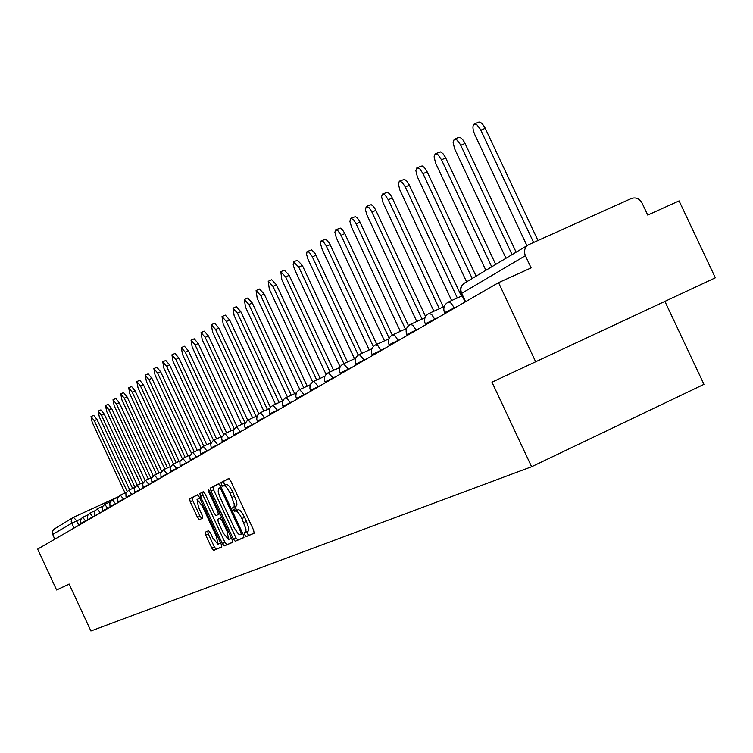 <?xml version="1.0" encoding="UTF-8"?>
<svg xmlns="http://www.w3.org/2000/svg" width="753" height="753" viewBox="0 0 753 753"><rect width="100%" height="100%" fill="white"/><g stroke="black" fill="none" stroke-linecap="round" stroke-linejoin="round"><path stroke-width="1.13" d="M244.819 534.922L246.212 536.597L254.147 533.228L253.629 530.168L230.672 480.894L228.677 478.531L221.024 482.504L221.41 484.659L222.784 486.297L223.773 485.789C225.42 485.61 227.528 488.113 230.117 493.3L234.192 503.842L234.155 506.703L232.733 507.654L233.11 509.781L234.503 511.438L235.501 510.967C237.157 510.826 239.285 513.367 241.882 518.572L245.949 529.058L245.902 531.891L244.443 532.804L244.819 534.922M247.022 531.637L247.464 533.679L248.866 535.345L254.307 533.039M228.95 478.541L223.688 481.28L224.065 483.426L225.316 485.073M223.82 485.76L226.437 484.555C228.084 484.377 230.192 486.88 232.781 492.067L236.696 501.79L236.941 505.075L235.388 506.411L235.764 508.548L237.129 510.205M628.896 318.274L571.593 344.959L628.896 318.274M205.202 532.22L205.738 535.101L211.8 548.118L213.664 550.415L221.693 547.007L221.156 544.099L199.272 497.065L197.39 494.796L189.662 498.815L190.208 501.733L197.521 517.443L199.385 519.711L202.717 518.102L202.171 515.193L198.519 507.343L197.06 499.493L202.068 505.564L216.459 536.484L217.899 544.25L212.835 538.094L210.445 532.973L208.572 530.677L205.202 532.22M491.982 382.185L715.35 277.801L491.982 382.185L531.609 466.738L90.906 630.995L69.116 584.017L56.607 589.985L37.65 549.097L498.552 282.648L531.11 267.899L525.378 255.691L461.213 293.642M535.505 361.412L498.552 282.648M233.27 538.903L235.228 541.256L243.765 537.633L243.247 534.621L220.638 486.061L218.671 483.737L210.435 488.019L210.981 491.031L233.27 538.903L235.877 537.68L237.835 540.033L243.925 537.444M232.555 542.395L224.272 545.906L222.361 543.581L200.43 496.462L199.884 493.507L203.272 491.737L205.174 494.024L214.134 513.264L216.045 515.57L218.37 514.468L217.824 511.494L208.449 491.351L208.063 489.252L209.409 490.852L232.028 539.44L232.564 542.386M715.35 277.801L679.093 200.882L647.74 215.076L642.074 203.056C639.438 198.547 635.843 197.032 631.296 198.51L528.455 244.791C524.662 247.398 523.636 251.031 525.378 255.691M665.059 301.708L703.961 384.35L531.609 466.738M56.607 589.985L69.172 584.14M54.762 539.204L52.192 533.133L53.303 529.604L73.276 517.424M245.506 532.352L248.377 530.931L248.612 527.815L246.447 521.405L243.784 522.648M235.501 510.967L238.155 509.734C239.821 509.593 241.948 512.125 244.546 517.33L246.447 521.405M218.944 483.746L213.052 486.805L213.598 489.827L235.877 537.68M235.463 510.986L234.578 509.094M241.205 534.206L240.838 532.098L221.024 489.535L219.65 487.906L218.398 488.612L218.201 491.756L219.537 496.218L234.305 528.041L238.306 533.877L239.868 534.715L242.72 533.491L241.214 534.197M233.571 509.574L234.447 511.447M232.696 542.216L224.272 545.906M203.536 491.756L202.463 492.311L203.009 495.276L224.94 542.376L226.851 544.701M216.045 515.57L220.045 513.697M223.434 533.237L228.611 539.477L227.171 531.58L222.022 520.502L220.092 518.177L217.768 519.269L218.304 522.224L223.434 533.237M228.611 539.477L231.406 538.103M217.899 544.25L220.62 542.932M199.818 498.26L197.06 499.493M197.644 494.815L192.203 497.648L192.749 500.557L200.063 516.266L201.804 518.544M207.668 531.091L208.28 533.915L214.332 546.932L216.205 549.219L221.824 546.829M533.585 242.457L480.423 129.328L476.847 124.706L474.155 124.085C472.366 125.798 472.592 129.347 474.842 134.731L526.959 245.694M474.409 123.972L478.899 122.052L480.226 122.212L482.296 123.774L484.819 127.426L537.953 240.489M512.068 254.608L460.337 144.444L456.855 139.907L454.247 139.277L453.108 142.289L454.577 148.689L505.978 258.26M454.492 139.173L458.906 137.281L460.187 137.451L462.7 139.587L464.639 142.581L516.125 252.18M491.718 266.797L441.503 159.777L438.19 154.902L436.316 153.725L435.187 153.828L434.105 156.756L435.563 162.996L485.883 270.299M435.403 153.734L440.533 151.899L442.915 153.574L445.315 157.095L495.7 264.416M472.197 278.488L423.035 173.651L419.807 168.86L416.898 167.787L415.882 170.63L417.331 176.729L466.596 281.848M417.106 167.703L422.132 165.905L424.438 167.561L426.782 171.025L476.103 276.153M457.344 297.972L405.312 186.97L402.158 182.264L399.344 181.191L398.384 183.948L399.824 189.907L451.659 300.541M399.532 181.106L404.465 179.346L406.705 180.984L408.983 184.381L461.401 296.136M439.347 308.749L388.284 199.761L385.207 195.14L382.486 194.058L381.573 196.74L383.004 202.566L433.888 311.224M382.656 193.982L387.494 192.25L389.678 193.879L391.899 197.22L443.329 306.942M422.047 319.103L371.54 211.282L368.914 207.517L366.269 206.435L365.459 209.748L366.833 214.746L416.795 321.475M366.438 206.36L371.182 204.665L373.3 206.275L375.474 209.56L425.596 316.533M405.406 329.052L355.802 223.123L353.242 219.415L350.672 218.342L349.919 221.57L351.642 227.302L400.342 331.339M350.823 218.276L355.482 216.61L357.543 218.201L359.67 221.438L408.493 325.682M389.179 338.21L340.648 234.531L337.73 230.484L335.659 229.806L334.887 232.282L336.29 237.741L384.501 340.827M335.8 229.74L340.375 228.112L342.37 229.684L344.45 232.865L392.275 335.019M373.319 346.54L326.049 245.516L323.197 241.534L320.947 241.035L320.514 243.916L322.209 249.422L369.234 349.966M321.315 240.791L325.814 239.19L329.409 243.163L376.801 344.328M358.259 355.058L311.977 256.114L309.191 252.189L306.998 251.681L306.603 254.495L307.921 259.088L354.512 358.776M307.356 251.446L311.77 249.874L315.281 253.789L361.882 353.308M343.886 363.605L298.753 267.042L293.548 261.95L293.181 264.698L294.489 269.207L340.168 366.975M293.886 261.724L297.388 260.19L302.367 265.451L347.481 361.967M330.04 371.926L285.641 276.897L280.775 271.692L281.857 279.74L326.068 374.373M280.888 271.645L284.333 270.129L289.199 275.325L333.588 370.316M316.665 379.964L272.972 286.413L268.228 281.283L269.32 289.161L312.646 381.931M268.332 281.236L271.729 279.74L276.483 284.869L320.157 378.382M303.741 387.729L260.736 295.609L256.095 290.545L257.197 298.263L299.807 389.517M256.189 290.498L259.54 289.02L264.19 294.084L307.186 386.167M291.242 395.231L248.895 304.504L244.358 299.496L245.478 307.073L287.43 396.963M244.452 299.459L247.756 298L252.293 303.007L294.63 393.687M279.137 402.488L237.44 313.116L233.006 308.165L234.136 315.601L275.457 404.163M233.091 308.128L236.348 306.687L240.791 311.629L282.479 400.963M267.428 409.5L226.352 321.446L222.013 316.561L223.152 323.856L263.861 411.129M222.088 316.524L225.307 315.102L229.656 319.987L270.44 407.411M256.076 416.296L215.612 329.513L211.358 324.694L212.506 331.847L252.622 417.868M211.433 324.656L214.614 323.253L218.869 328.073L258.816 413.726M245.083 422.875L205.202 337.335L201.042 332.572L202.199 339.594L241.732 424.4M201.107 332.534L204.242 331.151L208.412 335.913L247.681 420.146M234.117 428.617L195.112 344.921L191.036 340.205L192.194 347.114L231.162 430.735M191.102 340.177L194.189 338.803L198.274 343.519L236.988 426.565M223.594 434.425L185.323 352.272L181.322 347.613L182.49 354.399L220.911 436.872M181.388 347.585L184.438 346.239L188.448 350.889L226.615 432.806M213.494 440.279L175.826 359.416L171.9 354.814L173.077 361.478L210.962 442.83M171.966 354.785L174.978 353.449L178.903 358.042L216.553 438.867M203.752 446.124L166.601 366.344L162.752 361.788L163.928 368.349L201.06 448.073M162.752 361.788L165.792 360.442L169.641 364.989L206.774 444.741M194.293 451.809L157.641 373.074L153.866 368.575L155.052 375.022L191.507 453.334M153.866 368.575L156.859 367.248L160.634 371.737L197.286 450.445M185.106 457.325L148.934 379.616L145.235 375.163L146.421 381.507L182.311 458.633M145.235 375.163L148.19 373.855L151.89 378.298L188.052 455.979M176.174 462.69L140.472 385.978L136.839 381.573L138.025 387.814L173.444 463.933M136.839 381.573L139.757 380.274L143.39 384.67L179.082 461.363M167.486 467.905L132.246 392.162L128.678 387.804L129.864 393.951L164.832 469.119M128.678 387.804L131.559 386.524L135.126 390.873L170.357 466.587M159.034 472.969L124.236 398.177L120.734 393.866L121.92 399.918L156.445 474.155M120.734 393.866L123.577 392.605L127.088 396.906L161.66 471.218M150.807 477.901L116.451 404.032L113.006 399.768L114.192 405.726L148.294 479.059M113.006 399.768L115.811 398.516L119.256 402.77L153.245 475.849M142.788 482.701L108.865 409.726L105.476 405.519L106.662 411.383L140.34 483.821M105.476 405.519L108.253 404.276L111.642 408.493L145.131 480.527M134.862 487.106L101.476 415.279L98.144 411.11L99.33 416.889L132.603 488.462M98.144 411.11L100.883 409.896L104.215 414.056L137.3 485.214M127.106 491.314L94.276 420.692L91.009 416.569L92.186 422.254L125.064 492.989M91.009 416.569L93.711 415.355L96.986 419.477L129.676 489.808M248.866 535.345L246.212 536.597M80.787 518.977L71.639 523.288L52.588 534.517M78.764 525.321L76.684 520.85L73.521 517.283L71.799 518.986L71.196 521.358L73.888 528.145M73.879 517.104L118.447 496.698L73.521 517.283M102.596 511.551L80.439 523.599M85.757 521.283L82.764 517.273L82.293 517.527L80.129 520.464L80.712 524.201M92.939 517.132L89.889 513.075L87.386 515.786L87.536 519.485M100.309 512.868L97.212 508.774L94.671 511.513L94.822 515.259M110.202 507.155L102.304 510.91L102.596 511.541M107.886 508.491L104.733 504.35L102.154 507.127L102.304 510.91M118.005 502.637L109.994 506.458L110.296 507.098M115.661 503.992L112.451 499.794L109.844 502.618L109.994 506.458M126.033 497.997L117.901 501.875L118.202 502.524M123.661 499.371L120.386 495.126L117.741 497.987L117.901 501.875M134.288 493.224L126.033 497.168L126.335 497.827M131.888 494.617L128.556 490.316L125.873 493.215L126.033 497.168M142.778 488.32L134.392 492.321L134.702 492.989M140.34 489.723L136.952 485.374L134.232 488.32L134.392 492.321M151.522 483.266L143.004 487.342M149.047 484.697L145.593 480.292L145.065 480.565L142.656 483.84L143.315 488.01M160.521 478.061L151.852 482.202L152.172 482.889M158.017 479.51L154.487 475.049L151.682 478.08L151.852 482.202M169.783 472.705L160.982 476.913L161.302 477.609M167.241 474.174L163.646 469.656L160.803 472.733L160.982 476.913M179.327 467.189L170.376 471.463L170.705 472.169M176.757 468.677L173.086 464.102L170.206 467.218L170.376 471.463M189.172 461.495L180.071 465.853L180.4 466.568M186.565 463.001L182.819 458.37L179.892 461.542L180.071 465.853M199.329 455.631L190.067 460.074M196.684 457.156L192.853 452.468L192.288 452.769L189.69 456.299L190.405 460.789M209.805 449.569L200.383 454.097M207.113 451.122L203.206 446.369L202.632 446.67L199.997 450.256L200.722 454.821M220.62 443.319L211.028 447.922M217.89 444.891L213.899 440.072L213.315 440.383L210.642 444.025L211.367 448.666M231.792 436.862L222.022 441.559M229.025 438.462L224.94 433.577L224.347 433.888L221.627 437.597L222.37 442.303M243.341 430.179L233.383 434.961L233.741 435.733M240.527 431.808L236.348 426.857L233.185 430.283L233.383 434.961M255.276 423.28L245.139 428.165M252.424 424.927L248.151 419.91L247.539 420.24L244.725 424.061L244.574 426.142L245.497 428.937M267.626 416.136L257.281 421.106L257.658 421.906M264.736 417.811L260.359 412.719L258.128 414.432L257.084 416.268L256.726 419.063L257.281 421.106M280.417 408.747L269.866 413.811L270.242 414.63M277.471 410.451L272.991 405.283L270.732 407.025L269.659 408.898L269.263 411.016L269.866 413.811M293.661 401.085L282.912 406.281M290.677 402.817L286.084 397.575L285.434 397.923L283.777 399.354L282.479 401.951L282.431 404.869L283.288 407.091M307.393 393.151L296.409 398.431L296.804 399.278M304.353 394.911L299.647 389.593L297.303 391.4L296.193 393.33L295.816 396.276L296.409 398.431M321.635 384.915L310.434 390.336M318.547 386.703L313.719 381.31L313.05 381.658L310.876 383.757L309.982 385.847L309.935 388.868L310.82 391.174M336.422 376.368L324.976 381.912M333.278 378.185L328.327 372.707L327.64 373.074L325.428 375.21L324.515 377.338L324.345 379.653L325.371 382.759M351.773 367.492L340.074 373.159M348.583 369.346L343.49 363.784C339.791 365.958 338.643 369.074 340.064 373.13L340.478 374.025M367.737 358.268L355.774 364.066M364.48 360.15L359.256 354.503C355.482 356.715 354.315 359.896 355.755 364.038L356.188 364.951M384.341 348.667L372.104 354.607M381.027 350.587L378.072 345.956L375.653 344.846C371.794 347.105 370.608 350.352 372.086 354.578L372.519 355.501M401.622 338.681L389.094 344.761M398.252 340.629L395.221 335.913L392.718 334.803C388.783 337.109 387.569 340.422 389.075 344.733L389.517 345.674M419.628 328.27L406.799 334.511M416.193 330.256L413.096 325.447L410.507 324.327C406.488 326.689 405.246 330.068 406.78 334.473L407.232 335.433M438.406 317.408L425.266 323.818M434.905 319.432L431.723 314.538L429.05 313.417C424.937 315.827 423.675 319.272 425.247 323.771L425.709 324.759M458.012 306.076L444.534 312.655M454.445 308.146L451.169 303.148L448.393 302.019C444.195 304.485 442.905 308.015 444.515 312.608L444.976 313.615M410.46 324.355L425.003 317.757M392.68 334.821L406.573 328.515M375.615 344.874L388.896 338.841M359.219 354.522L371.935 348.743M343.453 363.803L355.632 358.268M328.289 372.726L339.961 367.426M313.69 381.329L324.882 376.236M299.619 389.612L310.358 384.717M286.055 397.593L296.371 392.897M272.963 405.302L282.883 400.784M248.123 419.92L257.3 415.741M224.921 433.587L233.43 429.699M203.188 446.378L211.104 442.764M192.834 452.478L200.477 448.986M182.8 458.379L190.18 455.01M173.068 464.112L180.193 460.855M163.627 469.665L170.517 466.521M154.469 475.058L161.133 472.018M145.574 480.301L152.021 477.346M136.933 485.384L143.174 482.532M128.537 490.325L134.58 487.558M97.193 508.774L102.53 506.336M82.755 517.283L87.772 514.977M465.589 301.699L461.645 293.275C460.027 288.917 460.996 285.509 464.582 283.053C460.723 285.688 459.594 289.199 461.184 293.585L465.119 301.972M244.546 517.33L241.882 518.572M235.388 506.411L232.733 507.654L235.388 506.411M233.741 507.174L236.395 505.941L233.731 507.174M234.682 496.142L232.018 497.375M232.781 492.067L230.117 493.3M223.688 481.28L221.024 482.504M213.598 489.827L210.981 491.031M213.052 486.805L210.435 488.019M237.835 540.033L235.228 541.256M241.854 531.627L240.838 532.098M222.031 489.064L221.024 489.535M221.166 487.2L219.66 487.897L221.166 487.2M224.94 542.376L222.361 543.581M203.009 495.276L200.43 496.462M202.463 492.311L199.884 493.507M218.803 511.042L217.824 511.494M209.428 490.9L208.449 491.351M228.15 531.119L227.171 531.58M223.001 520.05L222.022 520.502M221.768 517.396L220.092 518.177M217.41 536.042L216.459 536.484M203.018 505.131L202.068 505.564M200.063 516.266L197.521 517.443M192.749 500.557L190.208 501.733M192.203 497.648L189.662 498.815M216.205 549.219L213.664 550.415M214.332 546.932L211.8 548.118M208.28 533.915L205.738 535.101M485.252 128.302L480.856 130.203M465.072 143.437L460.761 145.31M445.729 157.942L441.503 159.777M427.186 171.853L423.035 173.651M409.387 185.2L405.312 186.97M392.294 198.02L388.284 199.761M375.86 210.341L371.916 212.064M360.047 222.201L356.178 223.895M344.818 233.618L341.015 235.284M330.153 244.621L326.416 246.259M316.015 255.22L312.335 256.839M302.367 265.451L298.753 267.042M289.199 275.325L285.641 276.897M276.483 284.869L272.972 286.413M264.19 294.084L260.736 295.609M252.293 303.007L248.895 304.504M240.791 311.629L237.44 313.116M229.656 319.987L226.352 321.446M218.869 328.073L215.612 329.513M208.412 335.913L205.202 337.335M198.274 343.519L195.112 344.921M188.448 350.889L185.323 352.272M178.903 358.042L175.826 359.416M169.641 364.989L166.601 366.344M160.634 371.737L157.641 373.074M151.89 378.298L148.934 379.616M143.39 384.67L140.472 385.978M135.126 390.873L132.246 392.162M127.088 396.906L124.236 398.177M119.256 402.77L116.451 404.032M111.642 408.493L108.865 409.726M104.215 414.056L101.476 415.279M96.986 419.477L94.276 420.692M462.21 295.769L448.496 301.972M444.242 306.537L429.135 313.37M269.866 408.39L260.359 412.719M245.167 422.838L236.348 426.857M222.088 436.335L213.899 440.072M126.231 492.453L120.386 495.126M118.108 497.206L112.451 499.794M110.211 501.837L104.733 504.35M95.057 510.713L89.889 513.075M464.582 283.053L528.041 245.045M248.142 531.11L245.497 532.352M226.437 484.555L223.782 485.789"/></g></svg>
